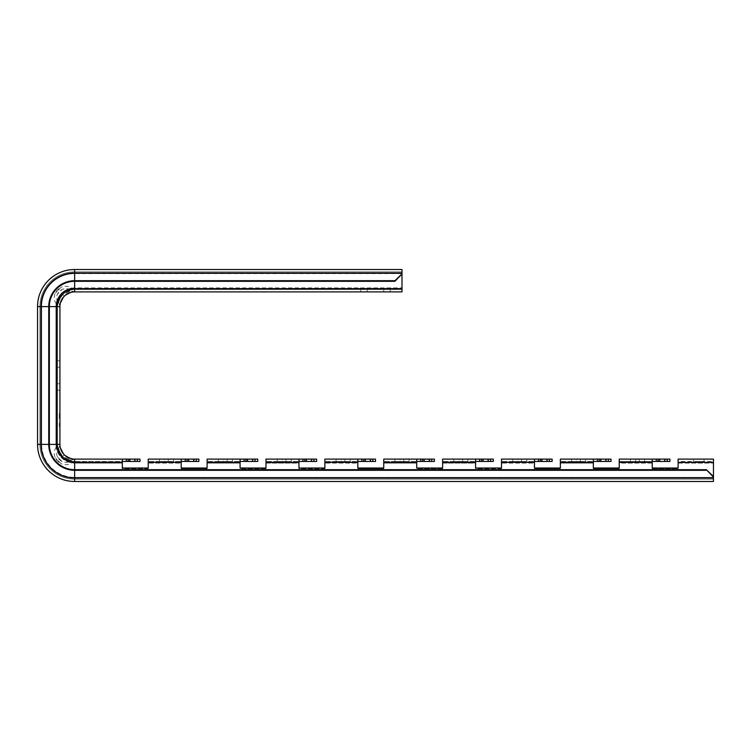 <?xml version="1.0" encoding="UTF-8"?>
<svg xmlns="http://www.w3.org/2000/svg" width="751" height="751" viewBox="0 0 751 751"><rect width="100%" height="100%" fill="white"/><g stroke="black" fill="none" stroke-linecap="round" stroke-linejoin="round"><path stroke-width="0.56" stroke-dasharray="3.75 2.82" d="M706.381 469.685L713.45 477.12L713.45 477.983L713.45 476.51L706.381 469.685L74.64 469.685A25.299 25.299 0 0 1 49.35 444.385L49.35 306.615A25.299 25.299 0 0 1 74.64 281.315L394.932 281.315L401.992 274.49L401.992 271.881L401.992 291.895L401.992 269.525L401.992 271.881L74.64 271.881L401.992 271.881L401.992 269.525L401.992 291.895M669.883 461.461L619.246 461.461L619.246 463.085L619.246 461.461L652.215 461.461L652.215 459.105L652.215 468.755L678.125 468.755L678.125 463.085L713.45 463.085L678.125 463.085L678.125 459.105L678.125 461.461L678.125 459.105L713.45 459.105L713.45 461.461L678.125 461.461L678.125 463.085L678.125 461.461L713.45 461.461L713.45 459.105L713.45 481.475L74.64 481.475L713.45 481.475L713.45 461.461L713.45 481.475L713.45 477.373L713.45 479.119L74.64 479.119A34.734 34.734 0 0 1 39.906 444.385L39.906 306.615A34.734 34.734 0 0 1 74.64 271.881L401.992 271.881L74.64 271.881L74.64 273.627L401.992 273.627L401.992 274.49M678.125 463.085L678.125 468.755L652.215 468.755L652.215 462.363L652.215 463.085L619.246 463.085L619.246 468.755L593.346 468.755L593.346 461.461L593.346 463.085L560.368 463.085L560.368 461.461L560.368 468.755L534.468 468.755L534.468 461.461L534.468 463.085L501.499 463.085L501.499 461.461L501.499 468.755L475.59 468.755L475.59 461.461L475.59 463.085L442.621 463.085L442.621 461.461L442.621 468.755L416.711 468.755L416.711 461.461L416.711 463.085L383.742 463.085L383.742 461.461L383.742 468.755L357.833 468.755L357.833 461.461L357.833 463.085L324.864 463.085L324.864 461.461L324.864 468.755L298.964 468.755L298.964 461.461L298.964 463.085L265.985 463.085L265.985 461.461L265.985 468.755L240.085 468.755L240.085 461.461L240.085 463.085L207.116 463.085L207.116 461.461L207.116 468.755L181.207 468.755L181.207 461.461L181.207 463.085L148.238 463.085L148.238 461.461L148.238 468.755L122.329 468.755L122.329 461.461L122.329 463.085L74.64 463.085L74.64 478.227L713.45 478.227L74.64 478.227L74.64 481.475L713.45 481.475L713.45 479.119L74.64 479.119A34.734 34.734 0 0 1 39.906 444.385L39.906 306.615A34.734 34.734 0 0 1 74.64 271.881L74.64 273.505L74.64 271.881A34.734 34.734 0 0 0 39.906 306.615A34.734 34.734 0 0 1 74.64 271.881A34.734 34.734 0 0 0 39.906 306.615L41.652 306.615A32.988 32.988 0 0 1 74.64 273.627L74.64 281.315L74.64 273.505L401.992 273.505L74.64 273.505L74.64 291.895A14.72 14.72 0 0 0 64.971 295.519L64.502 295.95M713.45 477.983L74.64 477.983L74.64 481.475A37.09 37.09 0 0 1 37.55 444.385L37.55 306.615A37.09 37.09 0 0 1 74.64 269.525L401.992 269.525L401.992 273.627L74.64 273.627L74.64 271.881A34.734 34.734 0 0 0 39.906 306.615L59.92 306.615M198.874 461.461L148.238 461.461L181.207 461.461L181.207 459.105L181.207 463.085L148.238 463.085L148.238 462.363L148.238 468.755L148.238 468.033L148.238 468.755L122.329 468.755L122.329 462.363L74.64 462.363A17.977 17.977 0 0 1 56.672 444.385L59.92 444.385M181.207 461.461L181.207 459.105L181.207 461.461L181.207 459.105L148.238 459.105L148.238 463.085M257.743 461.461L207.116 461.461L240.085 461.461L240.085 459.105L240.085 463.085L207.116 463.085L207.116 462.363L207.116 468.755L207.116 468.033L207.116 468.755L181.207 468.755L181.207 462.363L148.238 462.363M240.085 461.461L240.085 459.105L240.085 461.461L240.085 459.105L207.116 459.105L207.116 463.085M316.622 461.461L265.985 461.461L298.964 461.461L298.964 459.105L298.964 463.085L265.985 463.085L265.985 462.363L265.985 468.755L265.985 468.033L265.985 468.755L240.085 468.755L240.085 462.363L207.116 462.363M298.964 461.461L298.964 459.105L298.964 461.461L298.964 459.105L265.985 459.105L265.985 463.085M375.5 461.461L324.864 461.461L357.833 461.461L357.833 459.105L357.833 463.085L324.864 463.085L324.864 462.363L324.864 468.755L324.864 468.033L324.864 468.755L298.964 468.755L298.964 462.363L265.985 462.363M357.833 461.461L357.833 459.105L357.833 461.461L357.833 459.105L324.864 459.105L324.864 463.085M434.378 461.461L383.742 461.461L416.711 461.461L416.711 459.105L416.711 463.085L383.742 463.085L383.742 462.363L383.742 468.755L383.742 468.033L383.742 468.755L357.833 468.755L357.833 462.363L324.864 462.363M416.711 461.461L416.711 459.105L416.711 461.461L416.711 459.105L383.742 459.105L383.742 463.085M493.257 461.461L442.621 461.461L475.59 461.461L475.59 459.105L475.59 463.085L442.621 463.085L442.621 462.363L442.621 468.755L442.621 468.033L442.621 468.755L416.711 468.755L416.711 462.363L383.742 462.363M475.59 461.461L475.59 459.105L475.59 461.461L475.59 459.105L442.621 459.105L442.621 463.085M552.126 461.461L501.499 461.461L534.468 461.461L534.468 459.105L534.468 463.085L501.499 463.085L501.499 462.363L501.499 468.755L501.499 468.033L501.499 468.755L475.59 468.755L475.59 462.363L442.621 462.363M534.468 461.461L534.468 459.105L534.468 461.461L534.468 459.105L501.499 459.105L501.499 463.085M611.004 461.461L560.368 461.461L593.346 461.461L593.346 459.105L593.346 463.085L560.368 463.085L560.368 462.363L560.368 468.755L560.368 468.033L560.368 468.755L534.468 468.755L534.468 462.363L501.499 462.363M593.346 461.461L593.346 459.105L593.346 461.461L593.346 459.105L560.368 459.105L560.368 463.085M652.215 463.085L619.246 463.085L619.246 462.363L619.246 468.755L619.246 468.033L619.246 468.755L593.346 468.755L593.346 462.363L560.368 462.363M652.215 461.461L652.215 459.105L652.215 461.461L652.215 459.105L619.246 459.105L619.246 463.085M698.73 459.105L704.034 459.105L698.73 459.105M652.215 459.105L660.082 459.114M669.883 459.105L659.678 459.105L659.951 461.461M639.27 459.105L630.436 459.105L644.565 459.105L639.27 459.105L639.27 461.461L644.565 461.461L635.731 461.461L639.27 461.461L639.27 459.105M593.346 459.105L601.204 459.114M611.004 459.105L600.8 459.105L600.903 461.461M576.852 459.105L585.686 459.105L576.852 459.105L576.852 461.461L571.558 461.461L580.392 461.461L576.852 461.461L576.852 459.105M534.468 459.105L542.335 459.114M546.981 459.105L541.922 459.105L541.922 461.461L546.981 461.461L546.981 459.105L552.126 459.105M517.983 459.105L526.808 459.105L517.983 459.105L517.983 461.461L512.68 461.461L521.513 461.461L517.983 461.461L517.983 459.105M475.59 459.105L483.456 459.114M488.103 459.105L483.043 459.105L483.043 461.461L488.103 461.461L488.103 459.105L493.257 459.105M459.105 459.105L467.939 459.105L459.105 459.105L459.105 461.461L453.801 461.461L462.635 461.461L459.105 461.461L459.105 459.105M416.711 459.105L424.578 459.114M429.225 459.105L424.165 459.105L424.165 461.461L429.225 461.461L429.225 459.105L434.378 459.105M400.227 459.105L409.06 459.105L400.227 459.105L400.227 461.461L394.932 461.461L403.756 461.461L400.227 461.461L400.227 459.105M357.833 459.105L365.699 459.114M370.356 459.105L365.296 459.105L365.296 461.461L370.356 461.461L370.356 459.105L375.5 459.105M341.348 459.105L350.182 459.105L341.348 459.105L341.348 461.461L336.054 461.461L344.887 461.461L341.348 461.461L341.348 459.105M298.964 459.105L306.821 459.114M311.477 459.105L306.417 459.105L306.417 461.461L311.477 461.461L311.477 459.105L316.622 459.105M282.479 459.105L291.304 459.105L282.479 459.105L282.479 461.461L277.175 461.461L286.009 461.461L282.479 461.461L282.479 459.105M240.085 459.105L247.952 459.114M252.599 459.105L247.539 459.105L247.539 461.461L252.599 461.461L252.599 459.105L257.743 459.105M223.601 459.105L232.434 459.105L223.601 459.105L223.601 461.461L218.297 461.461L227.131 461.461L223.601 461.461L223.601 459.105M181.207 459.105L189.074 459.114M193.72 459.105L188.661 459.105L188.661 461.461L193.72 461.461L193.72 459.105L198.874 459.105M164.722 459.105L173.556 459.105L164.722 459.105L164.722 461.461L159.428 461.461L168.252 461.461L164.722 461.461L164.722 459.105M139.996 459.105L74.64 459.105A14.72 14.72 0 0 1 64.971 455.481L69.458 458.157M698.73 461.461L704.034 461.461L698.73 461.461M664.738 459.105L664.738 461.461L659.678 461.461M635.731 461.461L630.436 461.461L635.731 461.461L635.731 459.105L635.731 461.461M605.86 459.105L605.86 461.461L600.8 461.461M580.392 461.461L585.686 461.461L580.392 461.461L580.392 459.105L580.392 461.461M521.513 461.461L526.808 461.461L521.513 461.461L521.513 459.105L521.513 461.461M462.635 461.461L467.939 461.461L462.635 461.461L462.635 459.105L462.635 461.461M403.756 461.461L409.06 461.461L403.756 461.461L403.756 459.105L403.756 461.461M344.887 461.461L350.182 461.461L344.887 461.461L344.887 459.105L344.887 461.461M286.009 461.461L291.304 461.461L286.009 461.461L286.009 459.105L286.009 461.461M227.131 461.461L232.434 461.461L227.131 461.461L227.131 459.105L227.131 461.461M139.996 461.461L126.356 461.461L126.356 459.105M122.329 461.461L122.329 459.105L122.329 461.461L122.329 459.105L122.329 461.461L74.64 461.461L126.356 461.461M134.851 459.105L134.851 461.461L129.792 461.461L130.195 459.114M168.252 461.461L173.556 461.461L168.252 461.461L168.252 459.105L168.252 461.461M181.207 463.085L181.207 462.363M188.51 461.461L188.51 459.105M193.101 461.471L193.645 461.461M190.041 459.161L190.829 459.19M193.88 461.461L193.88 459.105M240.085 463.085L240.085 462.363M247.389 461.461L247.389 459.105M251.979 461.471L252.524 461.461M248.919 459.161L249.707 459.19M252.758 461.461L252.758 459.105M298.964 463.085L298.964 462.363M306.258 461.461L306.258 459.105M310.858 461.471L311.402 461.461M307.797 459.161L308.577 459.19M308.642 459.19L309.187 459.19M311.627 461.461L311.627 459.105M357.833 463.085L357.833 462.363M365.136 461.461L365.136 459.105M369.736 461.471L370.281 461.461M366.666 459.161L367.455 459.19M370.506 461.461L370.506 459.105M416.711 463.085L416.711 462.363M424.015 461.461L424.015 459.105M428.605 461.471L429.159 461.461M425.545 459.161L426.333 459.19M429.384 461.461L429.384 459.105M475.59 463.085L475.59 462.363M482.893 461.461L482.893 459.105M487.483 461.471L488.028 461.461M484.423 459.161L485.212 459.19M485.268 459.19L485.813 459.19M488.263 461.461L488.263 459.105M534.468 463.085L534.468 462.363M541.771 461.461L541.771 459.105M546.362 461.471L546.906 461.461M543.302 459.161L544.081 459.19M547.132 461.461L547.132 459.105M593.346 463.085L593.346 462.363M600.64 461.461L600.64 459.105M605.24 461.471L605.785 461.461M602.18 459.161L602.959 459.19M606.01 461.461L606.01 459.105M659.519 461.461L659.519 459.105M664.119 461.471L664.663 461.461M661.049 459.161L661.838 459.19M661.922 459.19L662.448 459.19M664.888 461.461L664.888 459.105M706.381 470.295L74.64 470.295L74.64 469.685L74.64 477.373L713.45 477.373L74.64 477.373L74.64 479.119L74.64 469.685L74.64 477.495L713.45 477.495L74.64 477.495L74.64 479.119L713.45 479.119L74.64 479.119A34.734 34.734 0 0 1 39.906 444.385L39.906 306.615L39.906 444.385L41.652 444.385L41.652 306.615L49.35 306.615L41.652 306.615A32.988 32.988 0 0 1 74.64 273.627L74.64 281.315L74.64 280.705L394.932 280.705L401.992 273.88M63.384 453.876L63.544 454.055A14.72 14.72 0 0 1 59.93 444.799L59.93 444.799A4.121 4.121 -1.6 0 1 58.841 447.709C58.165 448.572 59.46 451.482 62.708 456.439L71.317 460.194L74.067 459.096M64.257 454.815L63.544 454.055L64.304 454.862L62.708 456.439C68.519 461.452 75.569 460.41 68.031 459.631C61.216 458.814 57.827 447.183 58.841 447.709A8.242 8.242 0 0 0 57.508 456.955A10.082 10.082 0 0 0 62.07 461.518L57.508 456.955L62.07 461.518C65.431 462.982 68.51 462.541 71.317 460.194M70.632 458.551L72.744 458.983M60.465 448.338L60.23 447.38M60.925 449.736L63.009 453.407M122.329 462.363L122.329 459.105M122.329 463.085L74.64 463.085A18.7 18.7 0 0 1 55.94 444.385L40.807 444.385A33.842 33.842 0 0 0 74.64 478.227A33.842 33.842 0 0 1 40.807 444.385L37.55 444.385A37.09 37.09 0 0 0 74.64 481.475L74.64 461.461A17.076 17.076 0 0 1 63.422 457.256L61.77 455.604A17.076 17.076 0 0 1 57.564 444.385L57.564 306.615A17.076 17.076 0 0 1 61.77 295.396L63.422 293.744A17.076 17.076 0 0 1 74.64 289.539L401.992 289.539L74.64 289.539L74.64 272.773L401.992 272.773L74.64 272.773L74.64 269.525L401.992 269.525L74.64 269.525L74.64 287.915L401.992 287.915L74.64 287.915L74.64 289.539A17.076 17.076 0 0 0 63.422 293.744L61.77 295.396C58.24 301.433 56.841 305.009 57.574 306.136A1.765 1.765 -178.4 0 0 57.104 304.887C56.25 303.779 57.874 300.071 61.967 293.782L72.913 289.079L74.161 289.548C72.941 288.825 69.364 290.224 63.422 293.744L63.422 293.744M74.64 461.461A17.076 17.076 0 0 1 63.422 457.256L61.77 455.604A17.076 17.076 0 0 1 57.564 444.385A17.076 17.076 0 0 0 61.77 455.604C57.949 448.45 56.55 444.874 57.574 444.864C56.841 445.991 58.24 449.567 61.77 455.604C58.24 449.567 56.841 445.991 57.574 444.864A1.765 1.765 -1.6 0 1 57.104 446.113C56.25 447.22 57.874 450.929 61.967 457.218L72.913 461.921L74.161 461.452C72.941 462.175 69.364 460.776 63.422 457.256L63.422 457.256A17.076 17.076 0 0 0 74.64 461.461L74.64 463.085A18.7 18.7 0 0 1 55.94 444.385L57.564 444.385L57.564 306.615A17.076 17.076 0 0 1 61.77 295.396C57.949 302.55 56.55 306.126 57.574 306.136C56.841 305.009 58.24 301.433 61.77 295.396C59.019 298.635 57.62 302.371 57.564 306.615L40.807 306.615A33.842 33.842 0 0 1 74.64 272.773A33.842 33.842 0 0 0 40.807 306.615L37.55 306.615A37.09 37.09 0 0 1 74.64 269.525A37.09 37.09 0 0 0 37.55 306.615L57.564 306.615M129.632 461.461L129.632 459.105M134.232 461.471L134.776 461.461M131.162 459.161L131.951 459.19M132.007 459.19L132.561 459.19M135.002 461.461L135.002 459.105M74.64 459.105L74.64 477.495A33.11 33.11 0 0 1 41.53 444.385A33.11 33.11 0 0 0 74.64 477.495L74.64 479.119A34.734 34.734 0 0 1 39.906 444.385L56.672 444.385L56.672 306.615A17.977 17.977 0 0 1 74.64 288.637L401.992 288.637M59.92 426.718L59.92 423.188L59.92 426.718L59.92 423.188L59.92 426.718L59.92 423.188L59.92 426.718L59.92 423.188L59.92 426.718L59.338 426.718L59.338 423.188L59.338 426.718L59.338 423.188L59.338 426.718L59.338 423.188L59.338 426.718L59.338 424.015L59.338 426.718L59.92 426.718L59.338 426.718L59.92 426.718L59.338 426.718L59.92 426.718L59.338 426.718L59.92 426.718L59.338 426.718L59.92 426.718L59.338 426.718L59.92 426.718L59.338 426.718L59.92 426.718L59.92 425.817L59.92 426.718M59.92 418.476L59.92 413.294L59.92 418.476L59.92 413.294L59.92 418.476L59.92 413.294L59.92 418.476L59.338 418.476L59.338 413.294L59.338 418.476L59.338 413.294L59.338 418.476L59.338 413.294L59.338 418.476L59.338 413.735L59.338 418.476L59.92 418.476M59.92 390.22L59.92 360.78L59.92 390.22L57.564 390.22L57.564 360.78L57.564 390.22M59.92 423.188L59.92 426.117L59.92 423.188L59.338 423.188L59.338 424.615L59.338 423.188L59.92 423.188M59.92 424.615L59.92 426.418L59.92 423.264L59.92 425.291L59.338 424.615L59.92 424.615M59.92 425.667L59.92 423.564L59.338 423.564L59.338 424.69L59.338 423.564L59.92 423.564L59.338 423.564L59.92 423.564L59.92 426.117L59.338 424.69L59.338 426.343L59.92 425.667L59.338 425.667M59.92 415.5L59.92 413.294L59.92 416.279L59.92 414.073L59.92 415.5L59.338 415.5L59.338 418.373L59.338 415.397L59.92 415.5M59.92 417.819L59.92 416.279L59.92 417.819L59.338 417.819L59.92 417.819M59.92 426.268L59.338 426.117L59.92 426.268M59.92 416.721L59.92 413.735L59.92 416.721L59.338 416.721M74.64 481.475A37.09 37.09 0 0 1 37.55 444.385L37.55 306.615L37.55 444.385L55.94 444.385L55.94 306.615A18.7 18.7 0 0 1 74.64 287.915A18.7 18.7 0 0 0 55.94 306.615L55.94 444.385L57.564 444.385C57.62 448.629 59.019 452.365 61.77 455.604C56.072 447.145 58.428 447.408 57.602 445.446L57.47 444.31M37.55 444.385L41.042 444.385L41.042 306.615L49.35 306.615L41.652 306.615L41.652 444.385A32.988 32.988 0 0 0 74.64 477.373A32.988 32.988 0 0 1 41.652 444.385L41.042 444.385A33.598 33.598 0 0 0 74.64 477.983L74.64 470.295A25.91 25.91 0 0 1 48.74 444.385L48.74 306.615A25.91 25.91 0 0 1 74.64 280.705L74.64 269.525M713.45 476.51L713.45 477.12M60.39 302.925L59.93 306.098A14.72 14.72 0 0 1 59.939 306.004L59.93 306.201A4.121 4.121 -178.4 0 0 58.841 303.291C58.165 302.428 59.46 299.518 62.708 294.561L71.317 290.806L74.067 291.904M59.939 305.845L59.949 305.723A14.72 14.72 0 0 1 59.958 305.629L59.977 305.394A14.72 14.72 0 0 1 59.996 305.197L60.024 304.897M59.967 305.422L60.005 305.066A14.72 14.72 0 0 1 60.08 304.484L60.108 304.268M60.052 304.653L60.099 304.333A14.72 14.72 0 0 1 60.23 303.62L60.502 302.512M60.164 303.939L60.23 303.611A14.72 14.72 0 0 1 60.662 301.996M60.634 302.09L60.822 301.555A14.72 14.72 0 0 1 61.835 299.349L62.333 298.541M61.723 299.555L62.314 298.579A14.72 14.72 0 0 1 63.009 297.593L60.418 302.822M65.684 294.927L64.971 295.519C69.805 292.58 72.894 291.369 74.227 291.904C73.025 291.341 69.937 292.543 64.971 295.519L62.99 297.621M64.304 296.138L62.708 294.561C68.519 289.548 75.569 290.59 68.031 291.369C61.216 292.186 57.827 303.817 58.841 303.291A8.242 8.242 0 0 1 57.508 294.045A10.082 10.082 0 0 1 62.07 289.482L57.508 294.045L62.07 289.482C65.431 288.018 68.51 288.459 71.317 290.806M59.686 307.497L60.352 303.085M62.652 294.458L61.967 293.782C69.327 287.455 78.339 288.835 68.716 289.764C60.042 290.731 55.837 305.535 57.104 304.887A10.598 10.598 0 0 1 55.396 292.993A12.438 12.438 0 0 1 61.028 287.37L55.396 292.993L61.028 287.37C65.337 285.483 69.308 286.056 72.913 289.079M383.742 289.539L367.258 289.539L390.22 289.539L383.742 289.539L383.742 291.895L360.78 291.895L390.22 291.895L383.742 291.895L383.742 289.539M367.258 289.539L360.78 289.539L367.258 289.539L367.258 291.895L367.258 289.539M394.932 281.315L394.932 280.705M59.92 423.864L59.338 423.864M59.92 425.892L59.338 425.892M59.338 424.54L59.92 424.54L59.338 424.54M59.338 424.841L59.92 424.841L59.338 424.841M59.92 425.066L59.338 425.066M59.92 423.639L59.338 423.639L59.92 423.639M59.92 425.817L59.338 425.817L59.92 425.817M59.92 426.192L59.338 426.192M59.92 426.493L59.338 426.493M59.92 426.643L59.338 426.643L59.92 426.643M59.92 425.517L59.338 425.517L59.92 425.517M59.92 424.39L59.338 424.39L59.92 424.39M59.92 424.015L59.338 424.015L59.92 424.015M59.92 423.714L59.338 423.714M59.92 423.414L59.338 423.414M59.92 423.264L59.338 423.264L59.92 423.264M59.92 424.09L59.338 424.09L59.92 424.09M59.92 426.042L59.338 426.042L59.92 426.042M59.92 424.24L59.338 424.24M59.92 424.465L59.338 424.465M59.92 424.69L59.338 424.69L59.92 424.69M59.92 424.766L59.338 424.766M59.92 424.916L59.338 424.916L59.92 424.916M59.92 425.216L59.338 425.216L59.92 425.216M59.92 426.418L59.338 426.418M59.92 425.742L59.338 425.742M59.92 425.967L59.338 425.967M59.92 425.592L59.338 425.592M59.92 425.366L59.338 425.366M59.92 425.141L59.338 425.141L59.92 425.141M59.92 424.315L59.338 424.315M59.92 423.489L59.338 423.489M59.92 423.789L59.338 423.789M59.92 425.441L59.338 425.441M59.92 426.117L59.338 426.117L59.92 426.117M59.92 426.343L59.338 426.343L59.92 426.343M59.92 425.291L59.338 425.291M59.92 415.941L59.338 415.941L59.92 415.941M59.92 415.838L59.338 415.838L59.92 415.838M59.92 416.383L59.338 416.383M59.92 417.265L59.338 417.265L59.92 417.265M59.92 417.594L59.338 417.594M59.92 418.035L59.338 418.035L59.92 418.035M59.92 418.373L59.338 418.373M59.92 413.294L59.338 413.407L59.92 413.294M59.92 413.407L59.338 413.407L59.338 415.397L59.338 413.407L59.92 413.407L59.338 413.407M59.92 413.735L59.338 413.735M59.92 414.176L59.338 414.176L59.92 414.176M59.92 414.514L59.338 414.514L59.92 414.514M59.92 414.956L59.338 414.956L59.92 414.956M59.92 415.284L59.338 415.284M59.92 415.725L59.338 415.725M59.92 413.961L59.338 413.961L59.92 413.961M59.92 415.397L59.338 415.397L59.92 415.397M59.92 415.172L59.338 415.172L59.92 415.172M59.92 414.843L59.338 414.843L59.92 414.843M59.92 414.618L59.338 414.618L59.92 414.618M59.92 414.289L59.338 414.289M59.92 414.073L59.338 414.073L59.92 414.073M59.92 416.824L59.338 416.824L59.92 416.824M59.92 417.152L59.338 417.152L59.92 417.152M59.92 416.495L59.338 416.495L59.92 416.495M59.92 416.279L59.338 416.279M59.92 416.167L59.338 416.167L59.92 416.167M59.92 417.706L59.338 417.706L59.92 417.706M59.92 417.49L59.338 417.49M59.92 415.613L59.338 415.613M59.92 418.147L59.338 418.147M59.92 417.049L59.338 417.049L59.92 417.049M59.92 417.378L59.338 417.378M59.92 416.054L59.338 416.054M59.92 413.632L59.338 413.632M62.652 456.542L61.967 457.218C69.327 463.545 78.339 462.165 68.716 461.236C60.042 460.269 55.837 445.465 57.104 446.113A10.598 10.598 0 0 0 55.396 458.007A12.438 12.438 0 0 0 61.028 463.63L55.396 458.007L61.028 463.63C65.337 465.517 69.308 464.944 72.913 461.921M713.45 462.363L678.125 462.363M652.215 462.363L619.246 462.363M185.225 461.461L185.225 459.105M187.027 461.461L187.027 459.105M196.189 461.461L196.189 459.105M244.103 461.461L244.103 459.105M245.906 461.461L245.906 459.105M255.058 461.461L255.058 459.105M302.982 461.461L302.982 459.105M304.784 461.461L304.784 459.105M313.937 461.461L313.937 459.105M361.86 461.461L361.86 459.105M363.662 461.461L363.662 459.105M372.815 461.461L372.815 459.105M420.738 461.461L420.738 459.105M422.531 461.461L422.531 459.105M431.694 461.461L431.694 459.105M479.607 461.461L479.607 459.105M481.41 461.461L481.41 459.105M490.572 461.461L490.572 459.105M538.486 461.461L538.486 459.105M540.288 461.461L540.288 459.105M549.441 461.461L549.441 459.105M597.364 461.461L597.364 459.105M599.167 461.461L599.167 459.105M608.319 461.461L608.319 459.105M656.243 461.461L656.243 459.105M658.045 461.461L658.045 459.105M667.198 461.461L667.198 459.105M128.158 461.461L128.158 459.105M137.311 461.461L137.311 459.105M41.53 444.385L41.53 306.615A33.11 33.11 0 0 1 74.64 273.505A33.11 33.11 0 0 0 41.53 306.615L41.53 444.385M40.807 444.385L40.807 306.615L40.807 444.385M401.992 273.017L74.64 273.017A33.598 33.598 0 0 0 41.042 306.615L37.55 306.615M57.564 383.742L59.92 383.742L57.564 383.742M57.564 367.258L59.92 367.258L57.564 367.258M704.034 461.461L704.034 459.105M693.436 461.461L693.436 459.105M71.683 292.195L70.632 292.449M69.458 292.843L68.519 293.228M67.759 293.603L66.717 294.214M61.357 300.278L60.925 301.264M59.93 306.201L59.066 303.564M57.574 306.136L57.301 305.131M57.47 306.69L58.071 302.503C58.587 301.724 57.283 301.818 61.77 295.396M360.78 291.895L360.78 289.539M390.22 291.895L390.22 289.539M57.564 360.78L59.92 360.78M57.574 444.864L57.301 445.869M59.949 445.212L59.066 447.436M62.342 452.468L61.807 451.595M60.869 449.586L60.662 448.995M59.93 444.799L59.686 443.503M630.436 461.461L630.436 459.105M644.565 461.461L644.565 459.105M571.558 461.461L571.558 459.105M585.686 461.461L585.686 459.105M512.68 461.461L512.68 459.105M526.808 461.461L526.808 459.105M453.801 461.461L453.801 459.105M467.939 461.461L467.939 459.105M394.932 461.461L394.932 459.105M409.06 461.461L409.06 459.105M336.054 461.461L336.054 459.105M350.182 461.461L350.182 459.105M277.175 461.461L277.175 459.105M291.304 461.461L291.304 459.105M218.297 461.461L218.297 459.105M232.434 461.461L232.434 459.105M159.428 461.461L159.428 459.105M173.556 461.461L173.556 459.105"/><path stroke-width="1.13" d="M394.932 280.705L401.992 273.88L401.992 269.525L74.64 269.525L74.64 280.705L394.932 280.705L394.932 281.315L401.992 273.88M713.45 477.12L706.381 469.685L713.45 476.51L713.45 481.475L74.64 481.475A37.09 37.09 0 0 1 37.55 444.385L37.55 306.615A37.09 37.09 0 0 1 74.64 269.525A37.09 37.09 0 0 0 37.55 306.615L41.042 306.615A33.598 33.598 0 0 1 74.64 273.017L401.992 273.017M706.381 470.295L74.64 470.295A25.91 25.91 0 0 1 48.74 444.385L48.74 306.615A25.91 25.91 0 0 1 74.64 280.705L74.64 281.315L394.932 281.315M706.381 469.685L74.64 469.685A25.299 25.299 0 0 1 49.35 444.385L49.35 306.615A25.299 25.299 0 0 1 74.64 281.315L74.64 288.637L401.992 288.637L401.992 274.49M713.45 477.983L74.64 477.983L74.64 481.475A37.09 37.09 0 0 1 37.55 444.385L41.042 444.385L41.042 306.615L56.672 306.615A17.977 17.977 0 0 1 74.64 288.637L74.64 291.895L401.992 291.895L401.992 288.637M181.207 461.461L185.225 461.461L185.225 459.105L181.207 459.105L181.207 462.363L148.238 462.363L148.238 468.033L122.329 468.033L122.329 459.105L74.64 459.105A14.72 14.72 0 0 1 64.971 455.481L68.519 457.772L72.368 458.927M148.238 462.363L148.238 459.105L181.207 459.105M181.207 462.363L181.207 468.033L207.116 468.033L181.207 468.033L181.207 463.085M240.085 461.461L244.103 461.461L244.103 459.105L240.085 459.105L240.085 462.363L207.116 462.363L207.116 468.033L207.116 463.085M207.116 462.363L207.116 459.105L240.085 459.105M240.085 462.363L240.085 468.033L265.985 468.033L240.085 468.033L240.085 463.085M298.964 461.461L302.982 461.461L302.982 459.105L298.964 459.105L298.964 462.363L265.985 462.363L265.985 468.033L265.985 463.085M265.985 462.363L265.985 459.105L298.964 459.105M298.964 462.363L298.964 468.033L324.864 468.033L298.964 468.033L298.964 463.085M357.833 461.461L361.86 461.461L361.86 459.105L357.833 459.105L357.833 462.363L324.864 462.363L324.864 468.033L324.864 463.085M324.864 462.363L324.864 459.105L357.833 459.105M357.833 462.363L357.833 468.033L383.742 468.033L357.833 468.033L357.833 463.085M416.711 461.461L420.738 461.461L420.738 459.105L416.711 459.105L416.711 462.363L383.742 462.363L383.742 468.033L383.742 463.085M383.742 462.363L383.742 459.105L416.711 459.105M416.711 462.363L416.711 468.033L442.621 468.033L416.711 468.033L416.711 463.085M475.59 461.461L479.607 461.461L479.607 459.105L475.59 459.105L475.59 462.363L442.621 462.363L442.621 468.033L442.621 463.085M442.621 462.363L442.621 459.105L475.59 459.105M475.59 462.363L475.59 468.033L501.499 468.033L475.59 468.033L475.59 463.085M534.468 461.461L538.486 461.461L538.486 459.105L534.468 459.105L534.468 462.363L501.499 462.363L501.499 468.033L501.499 463.085M501.499 462.363L501.499 459.105L534.468 459.105M534.468 462.363L534.468 468.033L560.368 468.033L534.468 468.033L534.468 463.085M593.346 461.461L597.364 461.461L597.364 459.105L593.346 459.105L593.346 462.363L560.368 462.363L560.368 468.033L560.368 463.085M560.368 462.363L560.368 459.105L593.346 459.105M593.346 462.363L593.346 468.033L619.246 468.033L593.346 468.033L593.346 463.085M652.215 461.461L656.243 461.461L656.243 459.105L652.215 459.105L652.215 462.363L619.246 462.363L619.246 468.033L619.246 463.085M619.246 462.363L619.246 459.105L652.215 459.105M652.215 462.363L652.215 468.033L678.125 468.033L652.215 468.033L652.215 463.085M678.125 462.363L678.125 459.105L713.45 459.105L713.45 462.363L678.125 462.363L678.125 468.033L678.125 463.085M713.45 462.363L713.45 476.51M667.198 459.105L669.883 459.105L669.883 461.461L667.198 461.461L667.198 459.105L656.243 459.105M608.319 459.105L611.004 459.105L611.004 461.461L608.319 461.461L608.319 459.105L597.364 459.105M549.441 459.105L552.126 459.105L552.126 461.461L549.441 461.461L549.441 459.105L538.486 459.105M490.572 459.105L493.257 459.105L493.257 461.461L490.572 461.461L490.572 459.105L479.607 459.105M431.694 459.105L434.378 459.105L434.378 461.461L431.694 461.461L431.694 459.105L420.738 459.105M372.815 459.105L375.5 459.105L375.5 461.461L372.815 461.461L372.815 459.105L361.86 459.105M313.937 459.105L316.622 459.105L316.622 461.461L313.937 461.461L313.937 459.105L302.982 459.105M255.058 459.105L257.743 459.105L257.743 461.461L255.058 461.461L255.058 459.105L244.103 459.105M196.189 459.105L198.874 459.105L198.874 461.461L196.189 461.461L196.189 459.105L185.225 459.105M137.311 459.105L139.996 459.105L139.996 461.461L137.311 461.461L137.311 459.105L122.329 459.105M656.243 461.461L659.678 461.461L659.678 459.105L664.663 459.105M664.663 461.461L667.198 461.461M597.364 461.461L600.8 461.461L600.8 459.105L605.794 459.105M605.785 461.461L608.319 461.461M538.486 461.461L542.062 461.461M546.906 461.461L549.441 461.461M479.607 461.461L483.184 461.461M488.028 461.461L490.572 461.461M420.738 461.461L424.315 461.461M429.159 461.461L431.694 461.461M361.86 461.461L365.437 461.461M370.281 461.461L372.815 461.461M302.982 461.461L306.558 461.461M311.402 461.461L313.937 461.461M244.103 461.461L247.68 461.461M252.524 461.461L255.058 461.461M134.776 461.461L122.329 461.461M134.776 459.105L134.851 461.461L137.311 461.461M185.225 461.461L188.801 461.461M193.645 461.461L196.189 461.461M148.238 463.085L148.238 468.033L122.329 468.033L122.329 463.085M189.13 461.461L190.519 461.499M192.322 461.49L193.101 461.471M189.074 459.114L190.041 459.161M192.34 459.161L193.542 459.105M193.655 459.105L188.661 459.105L188.661 461.461L193.72 461.461L193.72 459.105M193.88 461.461L193.88 459.105M188.51 461.461L188.51 459.105M248.008 461.461L249.398 461.499M251.2 461.49L251.979 461.471M247.952 459.114L248.919 459.161M251.219 459.161L252.42 459.105M252.533 459.105L247.539 459.105L247.539 461.461L252.599 461.461L252.599 459.105M252.758 461.461L252.758 459.105M247.389 461.461L247.389 459.105M306.887 461.461L308.267 461.499M310.079 461.49L310.858 461.471M306.821 459.114L307.797 459.161M310.097 459.161L311.299 459.105M311.412 459.105L306.417 459.105L306.417 461.461L311.477 461.461L311.477 459.105M311.627 461.461L311.627 459.105M306.258 461.461L306.258 459.105M365.765 461.461L367.145 461.499M368.957 461.49L369.736 461.471M365.699 459.114L366.666 459.161M368.976 459.161L370.168 459.105M370.29 459.105L365.296 459.105L365.296 461.461L370.356 461.461L370.356 459.105M370.506 461.461L370.506 459.105M365.136 461.461L365.136 459.105M424.644 461.461L426.024 461.499M427.826 461.49L428.605 461.471M424.578 459.114L425.545 459.161M427.854 459.161L429.046 459.105M429.159 459.105L424.165 459.105L424.165 461.461L429.225 461.461L429.225 459.105M429.384 461.461L429.384 459.105M424.015 461.461L424.015 459.105M483.513 461.461L484.902 461.499M486.704 461.49L487.483 461.471M483.456 459.114L484.423 459.161M486.723 459.161L487.925 459.105M488.037 459.105L483.043 459.105L483.043 461.461L488.103 461.461L488.103 459.105M488.263 461.461L488.263 459.105M482.893 461.461L482.893 459.105M542.391 461.461L543.78 461.499M545.583 461.49L546.362 461.471M542.335 459.114L543.302 459.161M545.601 459.161L546.803 459.105M546.916 459.105L541.922 459.105L541.922 461.461L546.981 461.461L546.981 459.105M547.132 461.461L547.132 459.105M541.771 461.461L541.771 459.105M601.269 461.461L602.649 461.499M604.461 461.49L605.24 461.471M601.204 459.114L602.18 459.161M604.48 459.161L605.682 459.105M606.01 461.461L606.01 459.105M600.8 461.461L605.86 461.461L605.86 459.105M600.64 461.461L600.64 459.105M660.148 461.461L661.528 461.499M663.33 461.49L664.119 461.471M660.082 459.114L661.049 459.161M663.358 459.161L664.551 459.105M664.888 461.461L664.888 459.105M659.678 461.461L664.738 461.461L664.738 459.105M659.519 461.461L659.519 459.105M59.939 445.155L59.93 444.799A14.72 14.72 0 0 1 59.92 444.385L59.92 306.615A14.72 14.72 0 0 1 59.93 306.192A14.72 14.72 0 0 1 59.93 306.098L59.939 306.004A14.72 14.72 0 0 1 59.949 305.723L59.958 305.629A14.72 14.72 0 0 1 59.977 305.394L59.996 305.197A14.72 14.72 0 0 1 60.005 305.066L60.052 304.653M60.352 447.915L63.544 454.055L64.971 455.481C69.805 458.42 72.894 459.631 74.227 459.096C73.025 459.659 69.937 458.457 64.971 455.481L63.544 454.055L64.971 455.481A14.72 14.72 0 0 0 74.64 459.105L74.64 477.983A33.598 33.598 0 0 1 41.042 444.385L56.672 444.385L56.672 306.615L59.92 306.615A14.72 14.72 0 0 1 63.544 296.945L65.356 295.199M60.925 449.736L60.549 448.619M61.3 450.609L63.14 453.576M122.329 462.363L74.64 462.363A17.977 17.977 0 0 1 56.672 444.385L59.92 444.385A14.72 14.72 0 0 0 63.544 454.055A14.72 14.72 0 0 1 59.92 444.385L59.92 306.615A14.72 14.72 0 0 1 63.544 296.945A14.72 14.72 0 0 0 63.009 297.593L62.333 298.541M134.851 459.105L129.792 459.105L129.932 461.461M130.261 461.461L131.641 461.499M133.443 461.49L134.232 461.471M130.195 459.114L131.162 459.161M133.471 459.161L134.664 459.105M135.002 461.461L135.002 459.105M129.632 461.461L129.632 459.105M60.024 304.897L60.08 304.484A14.72 14.72 0 0 1 60.099 304.333L60.23 303.62A14.72 14.72 0 0 1 60.23 303.611L60.634 302.09M60.775 301.686A14.72 14.72 0 0 1 60.822 301.555L61.835 299.349A14.72 14.72 0 0 1 62.314 298.579L62.99 297.621M74.64 291.895A14.72 14.72 0 0 0 64.971 295.519C69.805 292.58 72.894 291.369 74.227 291.904C73.025 291.341 69.937 292.543 64.971 295.519A14.72 14.72 0 0 1 74.64 291.895L401.992 291.895M60.352 303.085L63.544 296.945M37.55 306.615A37.09 37.09 0 0 1 74.64 269.525M74.64 481.475A37.09 37.09 0 0 1 37.55 444.385M187.027 461.461L187.027 459.105M245.906 461.461L245.906 459.105M304.784 461.461L304.784 459.105M363.662 461.461L363.662 459.105M422.531 461.461L422.531 459.105M481.41 461.461L481.41 459.105M540.288 461.461L540.288 459.105M599.167 461.461L599.167 459.105M658.045 461.461L658.045 459.105M128.158 461.461L128.158 459.105M126.356 461.461L126.356 459.105M73.213 291.97L72.744 292.017M72.368 292.073L71.683 292.195M70.632 292.449L69.458 292.843M68.519 293.228L67.759 293.603M66.717 294.214L65.684 294.927M61.723 299.555L61.357 300.278M60.925 301.264L60.502 302.512M73.213 459.03L72.744 458.983M70.632 458.551L69.458 458.157M60.23 447.38L60.099 446.667M63.009 453.407L62.342 452.468M61.807 451.595L60.869 449.586M60.662 448.995L60.277 447.596"/></g></svg>
